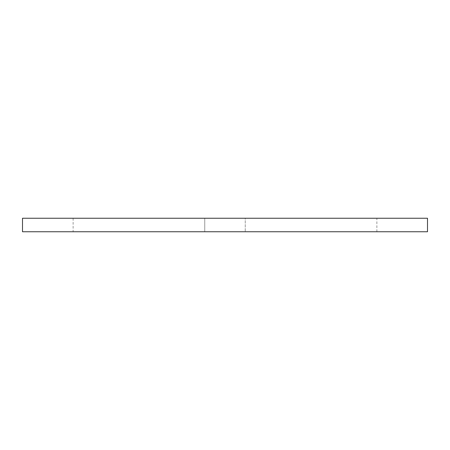 <?xml version="1.0" encoding="UTF-8"?>
<svg xmlns="http://www.w3.org/2000/svg" width="450" height="450" viewBox="0 0 450 450"><rect width="100%" height="100%" fill="white"/><g stroke="black" fill="none" stroke-linecap="round" stroke-linejoin="round"><path stroke-width="0.34" stroke-dasharray="2.25 1.69" d="M73.125 218.25L376.875 218.25L376.875 231.75L73.125 231.75L204.75 231.75L204.75 218.25L73.125 218.25L73.125 231.75M376.875 218.25L245.25 218.25L245.25 231.75L245.25 218.25L204.75 218.25L204.75 231.75L376.875 231.75M427.5 231.75L427.5 218.25L22.5 218.25L22.5 231.75L427.5 231.75L22.5 231.75"/><path stroke-width="0.67" d="M22.5 218.25L427.5 218.25L427.5 231.75L22.5 231.75L22.5 218.25"/></g></svg>
